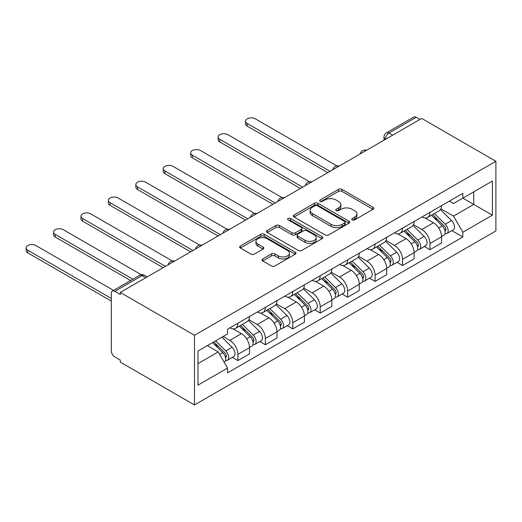 <?xml version="1.0" encoding="UTF-8"?>
<svg xmlns="http://www.w3.org/2000/svg" width="522" height="522" viewBox="0 0 522 522"><rect width="100%" height="100%" fill="white"/><g stroke="black" fill="none" stroke-linecap="round" stroke-linejoin="round"><path stroke-width="0.78" d="M352.278 219.879A1.71 0.985 0 0 0 354.692 219.879L373.034 209.289A2.44 1.409 0 0 0 373.745 208.298A2.44 1.409 0 0 0 373.034 207.299L341.962 189.362A2.44 1.409 0 0 0 338.51 189.362L320.169 199.952A1.71 0.985 0 0 0 319.673 200.644A1.71 0.985 0 0 0 320.169 201.342A1.71 0.985 0 0 0 322.589 201.342L324.958 199.972A7.81 4.509 0 0 1 336.005 199.972L338.595 201.466A7.81 4.509 0 0 1 340.886 204.657A7.81 4.509 0 0 1 338.595 207.847L336.22 209.218A1.71 0.985 0 0 0 335.724 209.916A1.71 0.985 0 0 0 336.22 210.614A1.71 0.985 0 0 0 338.641 210.614L341.016 209.244A7.81 4.509 0 0 1 352.063 209.244L354.647 210.738A7.81 4.509 0 0 1 356.937 213.929A7.81 4.509 0 0 1 354.647 217.113L352.278 218.483A1.71 0.985 0 0 0 351.776 219.181A1.71 0.985 0 0 0 352.278 219.879L352.278 218.483M262.736 258.919A2.44 1.409 0 0 0 262.018 259.917A2.44 1.409 0 0 0 262.736 260.915L271.453 265.946A2.44 1.409 0 0 0 274.905 265.946L295.269 254.188A2.44 1.409 0 0 0 295.987 253.19A2.44 1.409 0 0 0 295.269 252.198L264.204 234.254A2.44 1.409 0 0 0 260.746 234.254L240.381 246.019A2.44 1.409 0 0 0 239.663 247.01A2.44 1.409 0 0 0 240.381 248.009L250.912 254.09A2.44 1.409 0 0 0 254.364 254.09L263.081 249.053A2.44 1.409 0 0 0 263.793 248.061A2.44 1.409 0 0 0 263.081 247.063L257.855 244.048A6.532 3.771 0 0 1 255.943 241.379A6.532 3.771 0 0 1 259.976 237.901A6.532 3.771 0 0 1 267.094 238.717L287.544 250.527A6.532 3.771 0 0 1 289.462 253.19A6.532 3.771 0 0 1 285.43 256.674A6.532 3.771 0 0 1 278.311 255.858L274.905 253.888A2.44 1.409 0 0 0 271.453 253.888L262.736 258.919L262.736 260.915M194.484 335.287L120.275 292.444L421.691 118.422L495.9 161.272L194.484 335.287L194.484 404.942L495.9 230.92L495.9 161.272M325.134 234.952A2.44 1.409 0 0 0 328.586 234.952L348.95 223.194A2.44 1.409 0 0 0 349.668 222.196A2.44 1.409 0 0 0 348.95 221.204L317.885 203.26A2.44 1.409 0 0 0 314.433 203.26L294.062 215.025A2.44 1.409 0 0 0 293.344 216.017A2.44 1.409 0 0 0 294.062 217.015L325.134 234.952M288.79 220.251A1.71 0.985 0 0 1 290.526 220.493L290.526 218.464L322.113 236.701A2.44 1.409 0 0 1 322.824 237.693A2.44 1.409 0 0 1 322.113 238.691L301.742 250.449A2.44 1.409 0 0 1 298.29 250.449L267.218 232.512L267.218 230.522A2.44 1.409 0 0 0 266.507 231.514A2.44 1.409 0 0 0 267.218 232.512M267.218 230.522L275.936 225.484A2.44 1.409 0 0 1 279.387 225.484L291.994 232.76A2.44 1.409 0 0 0 295.445 232.76L301.227 229.426A2.44 1.409 0 0 0 301.938 228.427A2.44 1.409 0 0 0 301.227 227.429L288.105 219.853A1.71 0.985 0 0 1 287.609 219.155A1.71 0.985 0 0 1 288.659 218.248A1.71 0.985 0 0 1 290.526 218.464M120.275 292.444L120.275 294.473L114.82 291.328A4.972 2.871 -120 0 0 112.334 291.08A4.972 2.871 -120 0 0 111.303 293.357L111.303 350.823A4.972 2.871 -120 0 0 114.82 356.917L120.275 360.063L120.275 362.092L194.484 404.942M392.674 135.178L388.981 133.045A4.972 2.871 60 0 0 386.495 132.797L413.75 117.058A4.972 2.871 60 0 1 416.236 117.306L388.981 133.045A4.972 2.871 120 0 0 385.464 139.139L385.464 139.341M419.929 119.44L416.236 117.306M429.952 212.337A11.438 6.603 60 0 1 427.583 217.472L439.191 210.771A11.438 6.603 -120 0 0 441.56 205.635M413.483 224.656L421.867 229.497A11.438 6.603 60 0 1 429.952 243.506L441.56 236.805A11.438 6.603 -120 0 0 433.469 222.796L425.162 218M441.56 236.805L441.56 242.998L429.952 249.699L424.393 246.488M427.583 217.472A11.438 6.603 60 0 1 421.952 216.956M429.952 243.506L429.952 249.699M402.521 228.179A11.438 6.603 60 0 1 400.152 233.314L411.76 226.613A11.438 6.603 -120 0 0 414.129 221.478M396.955 262.325L402.521 265.541L414.129 258.84L414.129 252.648A11.438 6.603 -120 0 0 406.038 238.632L397.731 233.836M400.152 233.314A11.438 6.603 60 0 1 394.521 232.799M386.052 240.498L394.43 245.333A11.438 6.603 60 0 1 402.521 259.349L402.521 265.541M375.09 244.015A11.438 6.603 60 0 1 372.721 249.151L384.322 242.449A11.438 6.603 -120 0 0 386.691 237.314M369.524 278.167L375.09 281.378L386.698 274.676L386.698 268.484A11.438 6.603 -120 0 0 378.607 254.475L370.3 249.679M372.721 249.151A11.438 6.603 60 0 1 367.09 248.635M358.614 256.335L366.999 261.176A11.438 6.603 60 0 1 375.09 275.185L375.09 281.378M347.652 259.852A11.438 6.603 60 0 1 345.283 264.987L356.891 258.286A11.438 6.603 -120 0 0 359.26 253.15M342.093 294.003L347.652 297.214L359.26 290.519L359.26 284.32A11.438 6.603 -120 0 0 351.169 270.311L342.863 265.515M345.283 264.987A11.438 6.603 60 0 1 339.652 264.471M331.183 272.171L339.568 277.012A11.438 6.603 60 0 1 347.652 291.022L347.652 297.214M320.221 275.694A11.438 6.603 60 0 1 317.852 280.829L329.46 274.128A11.438 6.603 -120 0 0 331.829 268.993M314.655 309.84L320.221 313.056L331.829 306.355L331.829 300.163A11.438 6.603 -120 0 0 323.738 286.147L315.432 281.351M317.852 280.829A11.438 6.603 60 0 1 312.221 280.314M303.752 288.013L312.13 292.849A11.438 6.603 60 0 1 320.221 306.864L320.221 313.056M292.79 291.53A11.438 6.603 60 0 1 290.421 296.666L302.023 289.964A11.438 6.603 -120 0 0 304.391 284.829M287.224 325.682L292.79 328.893L304.391 322.191L304.391 315.999A11.438 6.603 -120 0 0 296.307 301.99L288 297.194M290.421 296.666A11.438 6.603 60 0 1 284.79 296.15M276.314 303.85L284.699 308.691A11.438 6.603 60 0 1 292.79 322.7L292.79 328.893M265.352 307.367A11.438 6.603 60 0 1 262.984 312.502L274.592 305.801A11.438 6.603 -120 0 0 276.96 300.665M259.793 341.518L265.352 344.735L276.96 338.034L276.96 331.835A11.438 6.603 -120 0 0 268.869 317.826L260.563 313.03M262.984 312.502A11.438 6.603 60 0 1 257.353 311.986M248.883 319.686L257.268 324.527A11.438 6.603 60 0 1 265.352 338.537L265.352 344.735M237.921 323.209A11.438 6.603 60 0 1 235.552 328.345L247.16 321.643A11.438 6.603 -120 0 0 249.529 316.508M232.355 357.361L237.921 360.572L249.529 353.87L249.529 347.678A11.438 6.603 -120 0 0 241.438 333.662L233.132 328.867M235.552 328.345A11.438 6.603 60 0 1 229.921 327.829M223.148 336.507L229.83 340.364A11.438 6.603 60 0 1 237.921 354.379L237.921 360.572M449.383 201.12L453.52 203.508L492.383 181.069L473.741 191.828L473.741 204.422L453.52 216.095L440.914 208.82M198.001 363.619L218.229 351.939L227.546 368.082L198.001 385.138L198.001 351.025L227.546 333.969L227.546 329.199L462.838 193.355L462.838 198.125L492.383 215.181L462.838 232.238L453.52 216.095M492.383 181.069L492.383 215.181M227.546 368.082L227.546 372.858L462.838 237.008L462.838 232.238M218.229 351.939L207.325 345.649M451.824 230.652L462.838 237.008M352.957 220.121L354.647 219.149A7.81 4.509 0 0 0 356.937 215.958L356.937 213.929M340.886 204.657L340.886 206.686A7.81 4.509 0 0 1 338.595 209.877L336.905 210.855M373.002 209.309L341.962 191.391A2.44 1.409 0 0 0 338.51 191.391L320.854 201.583M348.918 223.214L317.885 205.296A2.44 1.409 0 0 0 314.433 205.296L294.095 217.035M344.637 222.894A1.71 0.985 0 0 0 345.14 222.196A1.71 0.985 0 0 0 344.637 221.498L317.363 205.753A1.71 0.985 0 0 0 314.949 205.753L312.443 207.201A7.81 4.509 0 0 0 310.159 210.386A7.81 4.509 0 0 0 312.443 213.576L331.085 224.343A7.81 4.509 0 0 0 342.138 224.343L344.637 222.894L344.637 224.923A1.71 0.985 0 0 0 345.14 224.225L345.14 222.196M310.159 210.386L310.159 212.421A7.81 4.509 0 0 0 312.443 215.606L312.443 213.576M344.637 224.923L342.138 226.372A7.81 4.509 0 0 1 331.085 226.372L312.443 215.606M267.251 232.531L275.936 227.52L275.936 225.484M301.938 228.427L301.938 230.456A2.44 1.409 0 0 1 301.227 231.455L295.445 234.789A2.44 1.409 0 0 1 291.994 234.789L279.387 227.52A2.44 1.409 0 0 0 275.936 227.52M290.526 220.493L322.081 238.711M305.07 240.309A6.532 3.771 0 0 0 312.182 241.125A6.532 3.771 0 0 0 316.215 237.647A6.532 3.771 0 0 0 314.303 234.978L307.093 230.815A2.44 1.409 0 0 0 303.641 230.815L297.86 234.156A2.44 1.409 0 0 0 297.142 235.154A2.44 1.409 0 0 0 297.86 236.153L305.07 240.309L305.07 242.338A6.532 3.771 0 0 0 312.182 243.161A6.532 3.771 0 0 0 316.215 239.676L316.215 237.647M297.142 235.154L297.142 237.184A2.44 1.409 0 0 0 297.86 238.182L297.86 236.153M305.07 242.338L297.86 238.182M289.462 253.19L289.462 255.219A6.532 3.771 0 0 1 285.43 258.703A6.532 3.771 0 0 1 278.311 257.888L274.905 255.917A2.44 1.409 0 0 0 271.453 255.917L262.768 260.935M255.943 241.379L255.943 243.415A6.532 3.771 0 0 0 257.855 246.077L257.855 244.048M263.049 249.072L257.855 246.077M295.237 254.207L264.204 236.29A2.44 1.409 0 0 0 260.746 236.29L240.414 248.028M431.433 215.253L442.238 225.915A6.218 3.589 60 0 1 443.876 235.239L441.56 236.577M433.586 217.38L438.167 220.023M336.86 165.898L255.33 118.833A5.722 3.302 -0 0 0 249.098 118.116A5.722 3.302 -0 0 0 245.568 121.169A5.722 3.302 -0 0 0 247.239 123.499L330.067 171.32M432.627 214.562L444.463 226.235A2.982 1.723 60 0 1 445.253 230.711A2.982 1.723 60 0 1 444.979 230.822M434.421 213.531L445.227 224.192A6.218 3.589 60 0 1 446.865 233.51A6.218 3.589 60 0 1 444.992 233.712M440.47 209.596L451.556 220.532A6.218 3.589 60 0 1 453.2 229.856L446.865 233.51M327.783 172.638L247.239 126.141A5.722 3.302 180 0 1 245.568 123.805L245.568 121.169M403.995 231.089L414.807 241.751A6.218 3.589 60 0 1 416.445 251.075L414.122 252.413M406.155 233.217L410.736 235.866M309.422 181.741L227.899 134.669A5.722 3.302 -0 0 0 221.667 133.952A5.722 3.302 -0 0 0 218.131 137.005A5.722 3.302 -0 0 0 219.808 139.341L302.636 187.157M405.196 230.398L417.032 242.077A2.982 1.723 60 0 1 417.815 246.547A2.982 1.723 60 0 1 417.548 246.658M406.99 229.367L417.796 240.029A6.218 3.589 60 0 1 419.434 249.346A6.218 3.589 60 0 1 417.554 249.549M413.032 225.432L424.125 236.375A6.218 3.589 60 0 1 425.763 245.692L419.434 249.346M300.352 188.481L219.808 141.977A5.722 3.302 180 0 1 218.131 139.642L218.131 137.005M376.564 246.932L387.37 257.594A6.218 3.589 60 0 1 389.014 266.912L386.691 268.256M378.718 249.059L383.298 251.702M281.991 197.577L200.468 150.506A5.722 3.302 -0 0 0 194.23 149.794A5.722 3.302 -0 0 0 190.7 152.842A5.722 3.302 -0 0 0 192.377 155.178L275.205 202.999M377.765 246.24L389.595 257.914A2.982 1.723 60 0 1 390.384 262.39A2.982 1.723 60 0 1 390.11 262.494M379.553 245.203L390.358 255.865A6.218 3.589 60 0 1 392.002 265.189A6.218 3.589 60 0 1 390.123 265.385M385.601 241.268L396.694 252.211A6.218 3.589 60 0 1 398.332 261.535L392.002 265.189M272.915 204.317L192.377 157.82A5.722 3.302 180 0 1 190.7 155.484L190.7 152.842M349.133 262.768L359.939 273.43A6.218 3.589 60 0 1 361.576 282.754L359.26 284.092M351.286 264.895L355.867 267.538M254.56 213.413L173.03 166.348A5.722 3.302 -0 0 0 166.799 165.631A5.722 3.302 -0 0 0 163.269 168.684A5.722 3.302 -0 0 0 164.939 171.014L247.767 218.835M350.327 262.077L362.164 273.75A2.982 1.723 60 0 1 362.953 278.226A2.982 1.723 60 0 1 362.679 278.337M352.122 261.046L362.927 271.708A6.218 3.589 60 0 1 364.565 281.025A6.218 3.589 60 0 1 362.692 281.227M358.17 257.111L369.256 268.047A6.218 3.589 60 0 1 370.901 277.371L364.565 281.025M245.484 220.153L164.939 173.656A5.722 3.302 180 0 1 163.269 171.32L163.269 168.684M321.696 278.604L332.507 289.266A6.218 3.589 60 0 1 334.145 298.591L331.822 299.928M323.855 280.732L328.436 283.381M227.122 229.256L145.599 182.185A5.722 3.302 -0 0 0 139.367 181.467A5.722 3.302 -0 0 0 135.831 184.52A5.722 3.302 -0 0 0 137.508 186.856L220.336 234.672M322.896 277.913L334.732 289.593A2.982 1.723 60 0 1 335.516 294.062A2.982 1.723 60 0 1 335.248 294.173M324.684 276.882L335.496 287.544A6.218 3.589 60 0 1 337.134 296.868A6.218 3.589 60 0 1 335.254 297.064M330.733 272.947L341.825 283.89A6.218 3.589 60 0 1 343.463 293.207L337.134 296.868M218.052 235.996L137.508 189.493A5.722 3.302 180 0 1 135.831 187.163L135.831 184.52M294.264 294.447L305.07 305.109A6.218 3.589 60 0 1 306.714 314.427L304.391 315.771M296.418 296.574L300.998 299.217M199.691 245.092L118.168 198.021A5.722 3.302 -0 0 0 111.93 197.309A5.722 3.302 -0 0 0 108.4 200.357A5.722 3.302 -0 0 0 110.077 202.693L192.905 250.514M295.465 293.755L307.295 305.429A2.982 1.723 60 0 1 308.084 309.905A2.982 1.723 60 0 1 307.81 310.009M297.253 292.718L308.058 303.38A6.218 3.589 60 0 1 309.703 312.704A6.218 3.589 60 0 1 307.823 312.9M303.302 288.783L314.394 299.726A6.218 3.589 60 0 1 316.032 309.05L309.703 312.704M190.615 251.832L110.077 205.335A5.722 3.302 180 0 1 108.4 202.999L108.4 200.357M266.833 310.283L277.639 320.945A6.218 3.589 60 0 1 279.277 330.269L276.96 331.607M268.987 312.41L273.567 315.053M172.26 260.928L90.73 213.863A5.722 3.302 -0 0 0 84.499 213.146A5.722 3.302 -0 0 0 80.969 216.199A5.722 3.302 -0 0 0 82.639 218.535L165.467 266.35M268.027 309.592L279.864 321.265A2.982 1.723 60 0 1 280.653 325.741A2.982 1.723 60 0 1 280.379 325.852M269.822 308.561L280.627 319.223A6.218 3.589 60 0 1 282.265 328.54A6.218 3.589 60 0 1 280.392 328.743M275.87 304.626L286.956 315.562A6.218 3.589 60 0 1 288.601 324.886L282.265 328.54M163.184 267.669L82.639 221.171A5.722 3.302 180 0 1 80.969 218.835L80.969 216.199M239.396 326.126L250.208 336.788A6.218 3.589 60 0 1 251.845 346.106L249.523 347.443M241.555 328.247L246.136 330.896M141.305 274.735L63.299 229.7A5.722 3.302 -0 0 0 57.061 228.982A5.722 3.302 -0 0 0 53.531 232.036A5.722 3.302 -0 0 0 55.208 234.371L132.888 279.218M240.596 325.428L252.433 337.108A2.982 1.723 60 0 1 253.216 341.577A2.982 1.723 60 0 1 252.948 341.688M242.384 324.397L253.196 335.059A6.218 3.589 60 0 1 254.834 344.383A6.218 3.589 60 0 1 252.955 344.579M248.433 320.462L259.525 331.405A6.218 3.589 60 0 1 261.163 340.722L254.834 344.383M130.598 280.536L55.208 237.008A5.722 3.302 180 0 1 53.531 234.678L53.531 232.036M212.604 342.595L222.77 352.624A6.218 3.589 60 0 1 224.414 361.942L224.101 362.124M214.118 344.089L218.698 346.732M113.542 290.382L35.861 245.536A5.722 3.302 -0 0 0 29.63 244.825A5.722 3.302 -0 0 0 26.1 247.872A5.722 3.302 -0 0 0 27.777 250.208L111.303 298.434M213.805 341.903L224.995 352.944A2.982 1.723 60 0 1 225.785 357.42A2.982 1.723 60 0 1 225.511 357.524M215.599 340.866L225.758 350.895A6.218 3.589 60 0 1 227.403 360.219A6.218 3.589 60 0 1 225.524 360.421M221.928 337.212L232.094 347.241A6.218 3.589 60 0 1 233.732 356.565L227.403 360.219M111.303 301.077L27.777 252.85A5.722 3.302 180 0 1 26.1 250.514L26.1 247.872M385.641 139.237L385.464 139.139A4.972 2.871 0 0 1 384.009 137.103L384.009 140.183M265.352 338.537L276.96 331.835M292.79 322.7L304.391 315.999M320.221 306.864L331.829 300.163M347.652 291.022L359.26 284.32M375.09 275.185L386.698 268.484M402.521 259.349L414.129 252.648M237.921 354.379L249.529 347.678M229.83 340.364L241.438 333.662M257.268 324.527L268.869 317.826M284.699 308.691L296.307 301.99M312.13 292.849L323.738 286.147M339.568 277.012L351.169 270.311M366.999 261.176L378.607 254.475M394.43 245.333L406.038 238.632M421.867 229.497L433.469 222.796M366.163 150.48A4.972 2.871 120 0 0 363.964 151.752M338.732 166.322A4.972 2.871 120 0 0 336.533 167.588M311.295 182.158A4.972 2.871 120 0 0 309.102 183.424M283.864 197.995A4.972 2.871 120 0 0 281.665 199.267M256.426 213.837A4.972 2.871 120 0 0 254.234 215.103M228.995 229.673A4.972 2.871 120 0 0 226.802 230.946M201.564 245.516A4.972 2.871 120 0 0 199.365 246.782M174.126 261.352A4.972 2.871 120 0 0 171.934 262.618M145.775 277.724L142.082 275.59L114.82 291.328M147.23 276.882L144.568 275.342A4.972 2.871 120 0 0 142.082 275.59A4.972 2.871 60 0 0 139.596 275.342L112.334 291.08M354.647 219.149L354.647 217.113M336.22 210.614L336.22 209.218M338.595 209.877L338.595 207.847M320.169 201.342L320.169 199.952M338.51 191.391L338.51 189.362M341.962 191.391L341.962 189.362M373.034 209.289L373.034 207.299M294.062 217.015L294.062 215.025M314.433 205.296L314.433 203.26M317.885 205.296L317.885 203.26M348.95 223.194L348.95 221.204M331.085 226.372L331.085 224.343M342.138 226.372L342.138 224.343M279.387 227.52L279.387 225.484M291.994 234.789L291.994 232.76M295.445 234.789L295.445 232.76M301.227 231.455L301.227 229.426M322.113 238.691L322.113 236.701M271.453 255.917L271.453 253.888M274.905 255.917L274.905 253.888M278.311 257.888L278.311 255.858M263.081 249.053L263.081 247.063M240.381 248.009L240.381 246.019M260.746 236.29L260.746 234.254M264.204 236.29L264.204 234.254M295.269 254.188L295.269 252.198M442.238 225.915L438.669 227.977M445.866 229.347L444.751 229.993M451.556 220.532L445.227 224.192M247.239 126.141L247.239 123.499M414.807 241.751L411.232 243.813M418.435 245.183L417.313 245.829M424.125 236.375L417.796 240.029M219.808 141.977L219.808 139.341M387.37 257.594L383.8 259.656M391.004 261.02L389.882 261.666M396.694 252.211L390.358 255.865M192.377 157.82L192.377 155.178M359.939 273.43L356.369 275.492M363.566 276.862L362.451 277.508M369.256 268.047L362.927 271.708M164.939 173.656L164.939 171.014M332.507 289.266L328.932 291.328M336.135 292.698L335.013 293.344M341.825 283.89L335.496 287.544M137.508 189.493L137.508 186.856M305.07 305.109L301.501 307.171M308.704 308.535L307.582 309.187M314.394 299.726L308.058 303.38M110.077 205.335L110.077 202.693M277.639 320.945L274.07 323.007M281.267 324.377L280.151 325.023M286.956 315.562L280.627 319.223M82.639 221.171L82.639 218.535M250.208 336.788L246.632 338.843M253.836 340.213L252.713 340.859M259.525 331.405L253.196 335.059M55.208 237.008L55.208 234.371M222.77 352.624L219.658 354.418M226.404 356.05L225.282 356.702M232.094 347.241L225.758 350.895M27.777 252.85L27.777 250.208M366.588 150.238A4.972 4.972 0 0 0 360.2 153.925M339.15 166.074A4.972 4.972 0 0 0 332.768 169.761M311.719 181.917A4.972 4.972 0 0 0 305.337 185.597M284.288 197.753A4.972 4.972 0 0 0 277.9 201.44M256.85 213.589A4.972 4.972 0 0 0 250.469 217.276M229.419 229.432A4.972 4.972 0 0 0 223.038 233.119M201.988 245.268A4.972 4.972 0 0 0 195.6 248.955M174.55 261.111A4.972 4.972 0 0 0 168.169 264.791M144.568 275.342A4.972 4.972 0 0 0 139.596 275.342M386.495 132.797A4.972 4.972 0 0 0 384.009 137.103"/></g></svg>
